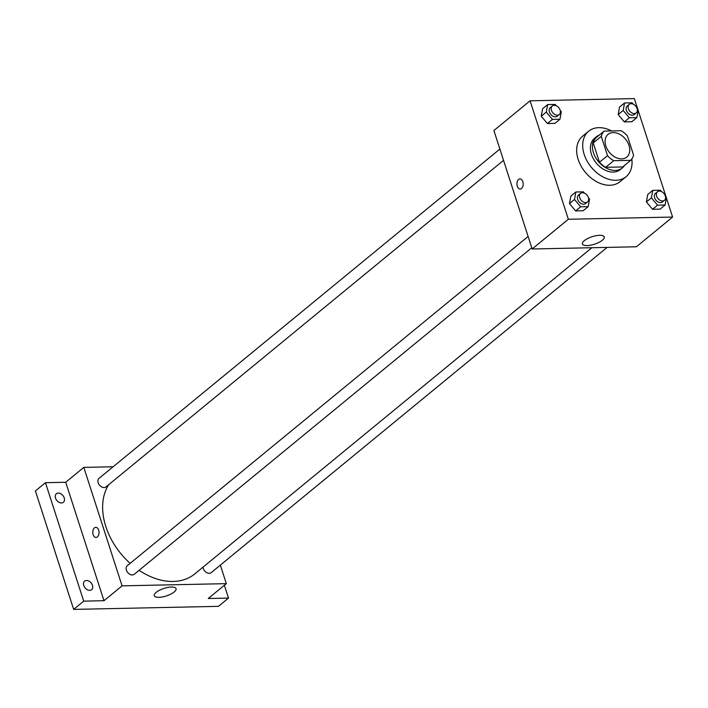 <?xml version="1.0" encoding="UTF-8"?>
<svg xmlns="http://www.w3.org/2000/svg" width="708" height="708" viewBox="0 0 708 708"><rect width="100%" height="100%" fill="white"/><g stroke="black" fill="none" stroke-linecap="round" stroke-linejoin="round"><path stroke-width="1.06" d="M605.844 145.963A14.726 10.425 -129.4 0 1 608.075 134.343A14.726 10.425 -129.4 0 1 625.474 139.104A14.726 10.425 -129.4 0 1 626.775 157.096A14.726 10.425 -129.4 0 1 605.844 145.963M613.712 160.707L630.704 160.344A19.78 14.001 -129.4 0 0 633.572 155.096L627.341 135.794A19.78 14.001 -129.4 0 0 621.137 130.732L604.145 131.095A19.78 14.001 -129.4 0 0 601.278 136.343L607.508 155.645A19.78 14.001 -129.4 0 0 613.712 160.707L605.667 167.309L622.659 166.955L630.704 160.344M601.278 136.343L593.233 142.945A19.78 14.001 -129.4 0 1 596.101 137.697L604.145 131.095M593.233 142.945L599.472 162.256L607.508 155.645M605.667 167.309A19.78 14.001 -129.4 0 1 599.472 162.256M599.349 135.033A20.249 14.328 50.6 0 0 596.525 136.679A20.249 14.328 50.6 0 0 598.313 161.424A20.249 14.328 50.6 0 0 622.235 167.973A20.249 14.328 50.6 0 0 624.403 165.522M622.235 167.973L620.226 169.628A20.249 14.328 -129.4 0 1 591.445 154.317A20.249 14.328 -129.4 0 1 594.516 138.326L596.525 136.679M631.81 159.034A29.453 20.842 -129.4 0 1 626.067 176.734A29.453 20.842 -129.4 0 1 584.206 154.468A29.453 20.842 -129.4 0 1 588.675 131.219A29.453 20.842 -129.4 0 1 611.597 130.936M626.067 176.734L620.04 181.691A29.453 20.842 -129.4 0 1 578.17 159.424A29.453 20.842 -129.4 0 1 582.649 136.166L588.675 131.219M633.244 104.182L632.085 102.81L624.562 102.97L619.535 107.094L618.164 114.581L624.314 121.9L631.837 121.741L636.864 117.617L638.235 110.129L637.156 108.846M661.467 191.576L660.307 190.204L652.785 190.363L647.758 194.488L646.386 201.975L652.546 209.294L660.068 209.134L665.095 205.01L666.467 197.523L665.378 196.24M637.961 109.802L634.341 98.598L530.088 100.802L568.347 219.259L672.6 217.055L666.405 197.868M666.184 197.196L638.173 110.475M556.32 105.811L555.169 104.439L547.647 104.598L542.62 108.722L541.248 116.209L547.399 123.528L554.922 123.369L559.948 119.245L561.32 111.758L560.24 110.475M584.551 193.204L583.392 191.833L575.87 191.992L570.843 196.116L569.471 203.603L575.631 210.922L583.153 210.763L588.18 206.639L589.543 199.152L588.463 197.868M672.6 217.055L636.412 246.782L532.159 248.986L493.901 130.529L530.088 100.802M532.159 248.986L568.347 219.259M584.321 240.64A11.461 3.938 -17.9 0 1 596.03 235.702A11.461 3.938 -17.9 0 1 604.243 236.923A11.461 3.938 -17.9 0 1 594.543 244.198A11.461 3.938 -17.9 0 1 582.427 243.977A11.461 3.938 -17.9 0 1 584.321 240.64M517.3 186.248A5.062 3.124 88.8 0 1 519.955 178.912A5.062 3.124 88.8 0 1 523.194 183.912A5.062 3.124 88.8 0 1 520.176 189.036A5.062 3.124 88.8 0 1 517.3 186.248M520.176 189.036A5.062 3.124 88.8 0 1 517.309 186.248A5.062 3.124 88.8 0 1 519.964 178.912M130.157 563.356A62.596 44.294 -129.4 0 1 105.837 526.566A62.596 44.294 -129.4 0 1 108.651 484.741M591.861 247.72L194.806 573.887A62.596 44.294 -129.4 0 1 139.095 570.303M528.115 236.445L127.219 565.763A5.522 3.912 50.6 0 0 127.706 572.515A5.522 3.912 50.6 0 0 134.237 574.303L531.761 247.747M503.538 160.353L106.005 486.909A5.522 3.912 -129.4 0 1 98.155 482.732A5.522 3.912 -129.4 0 1 98.996 478.369L499.883 149.061M607.128 247.402L211.152 572.675A5.522 3.912 -129.4 0 1 203.302 568.497A5.522 3.912 -129.4 0 1 203.028 567.135M113.112 466.776L83.818 467.395L122.077 585.852L226.33 583.649L220.347 565.117M83.712 601.145L73.659 609.402L35.4 490.945L45.454 482.688L83.712 601.145L103.979 600.711L122.077 585.852M83.818 467.395L65.72 482.263L45.454 482.688M73.659 609.402L218.462 606.34L228.507 598.083L224.365 585.259M226.33 583.649L208.241 598.508L228.507 598.083M156.141 592.375A11.461 3.938 -17.9 0 1 167.849 587.436A11.461 3.938 -17.9 0 1 176.062 588.658A11.461 3.938 -17.9 0 1 166.371 595.932A11.461 3.938 -17.9 0 1 154.247 595.702A11.461 3.938 -17.9 0 1 156.141 592.375M65.72 482.263L103.979 600.711M96.023 537.469A5.062 3.124 88.8 0 1 93.146 534.673A5.062 3.124 88.8 0 1 95.801 527.345A5.062 3.124 88.8 0 1 99.032 532.336A5.062 3.124 88.8 0 1 96.014 537.469A5.062 3.124 88.8 0 1 93.146 534.673A5.062 3.124 88.8 0 1 95.801 527.345M61.472 502.954A5.522 3.912 -129.4 0 1 56.074 499.352A5.522 3.912 -129.4 0 1 56.375 493.75A5.522 3.912 -129.4 0 1 62.897 495.538A5.522 3.912 -129.4 0 1 63.384 502.291A5.522 3.912 -129.4 0 1 61.472 502.954M89.704 590.348A5.522 3.912 -129.4 0 1 84.305 586.746A5.522 3.912 -129.4 0 1 84.597 581.144A5.522 3.912 -129.4 0 1 91.128 582.932A5.522 3.912 -129.4 0 1 91.615 589.684A5.522 3.912 -129.4 0 1 89.704 590.348M575.87 191.992L574.498 199.47L580.649 206.798L588.18 206.639M587.543 201.93L585.525 203.577A5.522 3.912 -129.4 0 1 577.675 199.399A5.522 3.912 -129.4 0 1 578.516 195.045L580.525 193.39A5.522 3.912 -129.4 0 1 587.056 195.178A5.522 3.912 -129.4 0 1 587.543 201.93A5.522 3.912 -129.4 0 1 579.693 197.753A5.522 3.912 -129.4 0 1 580.525 193.39M570.843 196.116L569.471 203.603L574.498 199.47M569.471 203.603L575.631 210.922L580.649 206.798M575.631 210.922L583.153 210.763M652.785 190.363L651.413 197.842L657.573 205.17L665.095 205.01M664.458 200.302L662.449 201.948A5.522 3.912 -129.4 0 1 654.599 197.78A5.522 3.912 -129.4 0 1 655.431 193.417L657.449 191.762A5.522 3.912 -129.4 0 1 663.971 193.549A5.522 3.912 -129.4 0 1 664.458 200.302A5.522 3.912 -129.4 0 1 656.608 196.125A5.522 3.912 -129.4 0 1 657.449 191.762M647.758 194.488L646.386 201.975L651.413 197.842M646.386 201.975L652.546 209.294L657.573 205.17M652.546 209.294L660.068 209.134M547.647 104.598L546.275 112.076L552.426 119.404L559.948 119.245M559.311 114.537L557.302 116.183A5.522 3.912 -129.4 0 1 549.452 112.014A5.522 3.912 -129.4 0 1 550.293 107.651L552.302 105.996A5.522 3.912 -129.4 0 1 558.824 107.784A5.522 3.912 -129.4 0 1 559.311 114.537A5.522 3.912 -129.4 0 1 551.461 110.359A5.522 3.912 -129.4 0 1 552.302 105.996M542.62 108.722L541.248 116.209L546.275 112.076M541.248 116.209L547.399 123.528L552.426 119.404M547.399 123.528L554.922 123.369M624.562 102.97L623.19 110.448L629.341 117.776L636.864 117.617M636.226 112.908L634.218 114.563A5.522 3.912 -129.4 0 1 626.368 110.386A5.522 3.912 -129.4 0 1 627.208 106.023L629.217 104.377A5.522 3.912 -129.4 0 1 635.74 106.156A5.522 3.912 -129.4 0 1 636.226 112.908A5.522 3.912 -129.4 0 1 628.377 108.731A5.522 3.912 -129.4 0 1 629.217 104.377M619.535 107.094L618.164 114.581L623.19 110.448M618.164 114.581L624.314 121.9L629.341 117.776M624.314 121.9L631.837 121.741"/></g></svg>
